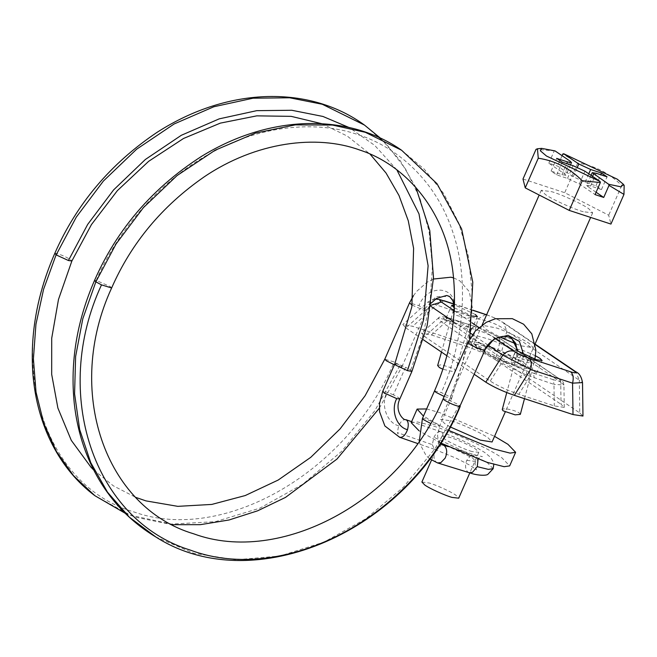 <?xml version="1.0" encoding="UTF-8"?>
<svg xmlns="http://www.w3.org/2000/svg" width="657" height="657" viewBox="0 0 657 657"><rect width="100%" height="100%" fill="white"/><g stroke="black" fill="none" stroke-linecap="round" stroke-linejoin="round"><path stroke-width="0.49" stroke-dasharray="3.29 2.46" d="M440.543 442.933L419.067 430.795M448.222 430.204L423.469 416.136M426.615 408.95L439.804 412.645L494.549 436.33M411.175 422.656L417.466 421.95L431.353 425.424C450.102 430.795 490.138 449.125 501.973 457.88L509.668 465.887M472.12 451.573C465.304 449.749 449.528 442.613 444.879 439.18L442.005 436.191L449.552 437.225C456.558 439.229 471.529 446.087 475.955 449.355L478.83 452.353L472.12 451.573M421.893 482.016L429.432 483.051C436.445 485.063 451.416 491.912 455.843 495.189L458.717 498.178M583.301 211.735C573.783 209.197 551.773 199.235 545.285 194.447L541.278 190.267L551.798 191.713C561.587 194.521 582.472 204.081 588.647 208.647L592.663 212.827L583.301 211.735M450.086 426.869L444.699 423.593L440.691 419.412L451.211 420.858C461 423.658 481.885 433.226 488.061 437.792L492.077 441.972M570.465 164.841L565.882 175.279L561.94 174.663L551.1 171.107L556.651 174.877L567.492 178.425L579.343 183.935L595.061 194.603M565.882 175.279L564.552 173.891L570.136 161.162M591.07 175.37L586.676 185.381L590.618 186.005L601.459 189.553L595.907 185.783L585.067 182.235L573.224 176.733L557.506 166.057L548.833 163.215L564.552 173.891M586.676 185.381L588.015 186.769L592.573 176.388M596.088 192.255L588.015 186.769M601.459 189.553L607.043 176.823M595.907 185.783L600.753 174.762M556.651 174.877L562.236 162.148M551.1 171.107L556.693 158.378M555.05 150.913L536.013 149.353M548.833 163.215L554.13 151.151M562.063 155.676L557.506 166.057M522.988 179.024L564.716 192.69L608.694 215.217L610.944 224.07M624.15 185.381L621.719 185.545C609.277 173.078 594.618 165.572 577.741 163.018L562.803 153.993M577.741 163.018L564.716 192.69M621.719 185.545L608.694 215.217M477.853 348.054C483.495 352.185 501.652 360.759 512.058 364.126L525.23 366.434L521.215 362.262C515.794 358.311 498.901 350.222 488.323 346.65L473.845 343.882L477.853 348.054M515.926 343.898L521.601 345.902L533.427 347.767L529.411 343.586C523.99 339.644 507.097 331.555 496.52 327.974L482.041 325.207L486.049 329.387L499.673 336.926M451.712 321.881L447.507 320.476L431.386 334.947L421.556 333.148L424.627 336.565L490.237 381.109C497.883 385.955 507.401 390.348 518.784 394.29L554.278 405.919L564.248 407.406L561.037 404.301L560.725 382.202L500.149 341.065C492.61 335.784 483.059 331.547 471.48 328.352L451.712 321.881L455.367 320.189L448.723 318.054L446.095 318.054L449.61 321.101L465.205 328.18L470.576 329.568L471.792 329.338L470.584 327.818L455.367 320.189L475.134 326.66C484.242 329.822 491.855 333.337 497.973 337.205L558.557 378.342C563.074 381.692 561.275 382.119 553.153 379.631L553.982 384.37L563.936 384.994L560.725 382.202L559.321 378.711L558.557 378.342M454.398 307.878L472.621 316.033M475.372 314.514L457.601 306.261L453.749 305.209M535.537 355.815L522.988 350.427L516.763 349.048L511.179 361.777C510.497 363.206 515.597 366.228 526.471 370.844L533.385 373.16L536.506 373.275L533.525 370.556L517.404 363.157L510.817 361.999L516.402 349.269M512.616 365.087L525.157 368.659L529.509 368.314L524.828 363.444C518.25 358.623 497.07 348.629 484.932 344.703L473.919 341.656L469.558 342.001L474.239 346.871C480.571 351.479 500.281 360.915 512.616 365.087M527.44 357.507C520.853 352.686 499.673 342.683 487.543 338.757L476.522 335.711L472.169 336.055L476.851 340.934C483.182 345.541 502.884 354.969 515.228 359.149L527.768 362.721L532.121 362.377L527.44 357.507M448.14 317.807L450.866 318.629L447.507 320.476L444.658 319.384L448.723 318.054L448.14 317.807C444.132 316.272 438.786 316.625 438.293 318.119L441.143 321.741L501.726 362.869C508.395 366.622 516.739 370.704 526.766 375.131L553.982 384.37L554.278 405.919M444.658 319.384L438.293 318.119L421.556 333.148M526.766 375.131L526.471 370.844C518.168 367.748 511.45 364.536 506.317 361.227L445.733 320.099L441.143 321.741L424.627 336.565M506.317 361.227L501.726 362.869L490.237 381.109M450.694 318.563L455.367 320.189M564.248 407.406L563.936 384.994C563.09 381.742 564.199 382.694 559.321 378.711L498.737 337.583L500.149 341.065L495.427 359.757C487.781 354.911 478.263 350.518 466.872 346.576L471.48 328.352L474.724 326.463C484.028 329.633 492.036 333.337 498.737 337.583L497.973 337.205M529.361 371.928L530.002 376.486L518.784 394.29M553.153 379.631L533.385 373.16L534.215 377.898M431.025 305.234L430.36 305.973L427.814 302.072L478.017 318.965C489.859 321.109 499.468 325.125 506.851 331.029L503.467 322.653L501.628 321.758C497.653 319.236 492.701 316.953 486.78 314.9L486.615 314.793M430.869 306.318L430.36 305.973L405.903 327.925L402.831 324.501L412.662 326.307L471.307 345.516C482.69 349.458 492.208 353.852 499.854 358.697L506.851 331.029L579.31 380.222L575.918 371.854M499.854 358.697L579.761 412.949L579.31 380.222L582.504 382.563M443.91 300.701L436.125 305.242L412.662 326.307M485.802 314.424L478.017 318.965L471.307 345.516M579.761 412.949L582.973 416.045M431.386 334.947L466.872 346.576M495.427 359.757L561.037 404.301M405.903 327.925L423.404 339.809M446.842 355.716L474.297 374.359M520.336 414.362L519.49 413.122C516.87 411.413 513.027 410.091 507.951 409.147C504.206 408.588 502.318 408.826 502.26 409.869M437.652 365.506L441.299 364.725L453.905 368.593L455.638 370.647L452.427 371.451L442.818 369.218M590.618 186.005L596.203 173.267M579.343 183.935L584.927 171.198M567.492 178.425L573.076 165.695M561.94 174.663L566.786 163.634M573.224 176.733L577.355 167.313M585.067 182.235L588.771 173.809M517.404 363.157L522.988 350.427M445.733 320.099C441.611 317.117 442.604 316.436 448.723 318.054M487.921 345.056L472.449 334.544M470.617 333.304L453.305 321.552M454.242 310.753L471.989 322.801M478.896 327.49L495.329 338.651M535.447 344.72L501.628 321.758M472.999 310.391L453.659 304.051M516.542 356.004L517.371 356.948L522.767 359.42L530.659 361.145L534.601 360.504L533.763 359.264C531.111 357.531 527.267 356.201 522.225 355.289C518.332 354.739 516.443 354.977 516.542 356.004L506.752 392.582M467.85 342.519L471.964 343.2L482.107 347.709L484.004 348.908L484.513 350.214M443.138 398.807L447.236 399.513L457.379 404.055L459.268 405.254L459.785 406.543M399.826 398.98L398.487 397.584L393.42 394.824L405.525 367.255C400.581 365.013 397.132 363.855 395.177 363.764L394.775 363.945M393.42 394.824L387.039 392.213L382.694 391.457M411.923 371.402L410.592 370.006L405.525 367.255M432.331 444.658L434.417 449.273C437.036 450.119 439.525 448.164 441.882 443.409C443.918 437.849 443.689 434.006 441.2 431.879C438.745 431.008 436.33 432.807 433.949 437.266L432.331 444.658L397.329 432.585L399.415 437.209M434.417 449.273L417.597 443.5M441.2 431.879L411.611 421.654M406.198 419.815C403.546 418.977 401.041 420.965 398.684 425.785L397.329 432.585M469.155 472.67L467.784 471.931C465.222 469.262 464.885 465.386 466.774 460.311L471.003 455.317L474.674 454.8L476.046 455.539L478.066 459.202M437.578 462.93L436.207 462.183C433.694 459.604 433.324 455.802 435.106 450.784L439.426 445.577L443.097 445.052M434.54 390.907L441.332 392.566L450.332 397.033L451.531 398.544L444.157 396.475M440.28 443.352L438.621 440.872L437.537 435.911L439.574 425.966L451.531 398.544M422.451 418.452L425.744 418.862L438.244 424.578L439.434 426.089L430.581 423.387M394.397 364.799L398.142 366.187C401.37 367.189 402.511 367.173 401.542 366.13L394.192 361.999L384.78 359.223M412.12 305.103L422.862 309.866C426.097 310.868 427.239 310.843 426.27 309.8L418.92 305.677L409.508 302.91M379.319 408.211L401.903 366.77L401.542 366.13M401.903 366.762L426.631 310.433L426.27 309.8M470.839 317.421L467.628 318.218L456.935 315.532L454.595 314.325L452.985 312.042C456.763 310.884 462.134 311.993 469.114 315.368L470.847 317.413L455.638 370.647M441.488 352.086L452.985 312.042C461.189 287.314 428.454 281.237 418.92 305.677M111.633 287.971L110.302 286.583L96.201 280.44C117.143 231.149 160.234 179.862 212.342 152.284C264.245 123.762 319.606 121.06 358.533 134.833C397.551 147.283 435.993 180.946 452.599 231.494C470.059 281.459 463.21 343.841 441.332 392.566M401.632 150.264L424.315 169.243L443.771 193.667L458.767 222.986L468.375 256.156L472.071 291.741L469.895 328.098L462.356 363.641L450.332 397.033M96.201 280.44L94.501 280.473M398.684 425.785C386.809 423.009 380.452 404.515 387.039 392.213M466.774 460.311L475.898 461.51L472.284 457.74L441.882 443.409M493.152 468.712L486.853 462.2L433.949 437.266M396.861 169.867L374.761 145.435L349.31 127.622M54.761 253.462L54.999 253.315C59.097 253.873 64.279 255.967 70.545 259.589L71.876 260.985M410.65 370.047L422.5 337.23L430.039 302.277L432.405 266.455L429.07 231.289L419.971 198.34L405.541 169.038L386.661 144.417L364.479 125.076M517.371 356.948L518.028 351.093M512.049 338.913L496.626 336.934L484.004 348.908M522.767 359.42L523.522 354.287M459.268 405.254L435.049 448.706L403.406 487.166L365.793 518.792L324.024 542.099L280.054 555.986L235.986 559.797L193.889 553.35L155.766 536.933M94.895 495.707L130.653 515.277L171.526 524.072L215.365 521.674L259.876 508.157L302.737 484.275L341.714 451.26L374.745 410.822L400.146 365.095M54.999 253.315C4.665 361.991 42.746 485.925 134.471 512.115C223.733 543.889 348.12 472.013 394.192 361.999M424.874 308.765L436.076 296.619L449.536 296.455M454.57 302.902L454.595 314.325M442.005 436.191L431.493 460.138M478.83 452.353L469.821 472.876M541.278 190.267L539.183 195.022M482.189 324.878L440.691 419.412M592.663 212.827L590.643 217.426M535.25 343.603L505.225 412.013M482.041 325.207L473.845 343.882M533.427 347.767L525.23 366.434M446.095 318.054L451.688 305.324M477.376 316.608L471.792 329.338M536.506 373.275L542.099 360.545M529.509 368.314L532.121 362.377M472.169 336.055L469.558 342.001M454.964 319.992L474.724 326.463M435.575 299.075L432.873 299.42L427.814 302.072L402.831 324.501M486.648 314.703L495.279 318.193L503.459 322.653L535.381 344.325M473.007 310.227L453.634 303.887M524.491 398.676L534.929 359.19M434.762 449.421L456.82 458.487L469.213 464.877L476.695 469.854C475.931 469.927 474.083 462.93 475.898 461.51C478.846 457.691 481.047 456.073 482.493 456.648L474.674 454.8L448.123 446.604M451.671 398.421L469.73 338.766M440.855 431.739L461.115 439.87L476.079 447.286L484.718 452.476L490.697 457.444L493.35 461.994L493.801 464.4M429.579 458.8L426.13 455.605L419.971 444.091L419.306 441.085M321.963 123.746L347.241 136.056L370.006 154.058M415.914 187.532L400.335 160.858L380.674 138.356M516.533 355.708L517.223 350.468M93.746 470.034L113.374 485.843L135.769 497.382M125.142 513.232L135.367 517.141L172.2 524.697M413.409 295.765L416.752 291.306L426.984 282.305L433.439 279.036M453.634 277.919L459.728 280.777L469.303 291.634L472.408 308.034L470.847 317.421M426.631 310.433L431.345 303.017M452.862 312.272L453.716 307.435"/><path stroke-width="0.99" d="M494.549 436.33L507.935 444.304L515.622 452.303L509.668 465.887L504.124 466.692L487.001 462.314L440.543 442.933M419.067 430.795L411.175 422.656L417.138 409.073L426.615 408.95M515.622 452.303L510.078 453.116L492.964 448.739L448.222 430.204M423.469 416.136L417.138 409.073M469.821 472.876L458.717 498.178L452.008 497.398C445.191 495.575 429.415 488.447 424.767 485.006L421.893 482.016L431.493 460.138M505.225 412.013L492.077 441.972L480.251 440.108L450.086 426.869M596.088 192.255L603.734 197.445L595.061 194.603L600.35 182.539L600.013 181.447L546.452 156.005L540.309 150.757L541.655 148.375L555.05 150.913L570.136 161.162L571.475 162.55L570.465 164.841M600.753 174.762L601.5 173.054L590.659 169.506L578.809 163.995L563.722 153.754L617.284 179.197L623.247 184.19L621.136 186.859L608.686 184.28L592.261 172.651L591.07 175.37M592.261 172.651L596.203 173.267L607.043 176.823L601.5 173.054M608.686 184.28L609.023 185.381L623.969 194.406L610.944 224.07L569.217 210.404L525.239 187.877L522.988 179.024L536.013 149.353L537.451 148.769L538.264 158.214C555.075 160.727 569.734 168.233 582.242 180.741L600.35 182.539M603.734 197.445L609.023 185.381M566.786 163.634L567.533 161.926L556.693 158.378L562.236 162.148L573.076 165.695L584.927 171.198L600.013 181.447M567.533 161.926L571.475 162.55M562.063 155.676L562.803 153.993L563.722 153.754M538.264 158.214L525.239 187.877M582.242 180.741L569.217 210.404M623.969 194.406L624.15 185.381L623.247 184.19M499.673 336.926L515.926 343.898M453.749 305.209L451.688 305.324L454.398 307.878M472.621 316.033L477.376 316.608L475.372 314.514M517.166 349.007L516.763 349.048C515.983 349.327 516.533 350.091 518.406 351.355L536.186 359.617L542.099 360.545L540.095 358.459L535.537 355.815M516.484 349.68L516.402 349.269M495.329 338.651L513.831 351.216C509.865 350.197 506.194 351.511 502.81 355.166L487.921 345.056M535.381 344.325L575.918 371.854C579.318 373.283 581.519 376.863 582.513 382.596L572.567 383.162L530.675 369.439L502.81 355.166L485.802 382.169C493.448 387.014 502.966 391.408 514.357 395.35L573.003 414.567L572.567 383.162C573.832 377.783 573.167 373.997 570.572 371.796C575.861 373.414 577.027 373.127 574.087 370.95L535.447 344.72M514.357 395.35L530.675 369.439C531.94 364.06 531.275 360.274 528.68 358.073L570.572 371.796M453.659 304.051L444.888 301.185C439.607 299.567 438.441 299.847 441.381 302.023L431.025 305.234M575.918 371.854L574.087 370.95M444.888 301.185L439.492 299.485L435.575 299.075M486.615 314.793L473.007 310.227M582.513 382.596L582.973 416.045L573.003 414.567M423.404 339.809L446.842 355.716M474.297 374.359L485.802 382.169M506.752 392.582L502.252 409.566L503.098 410.806L515.137 414.854L520.336 414.362L524.491 398.676M442.818 369.218L439.385 367.559L437.652 365.506L441.488 352.086M592.573 176.388L593.6 174.039M577.355 167.313L578.809 163.995M588.771 173.809L590.659 169.506M513.831 351.216C517.815 353.737 522.758 356.02 528.68 358.073M472.449 334.544L470.617 333.304M453.305 321.552L430.869 306.318M441.381 302.023L454.242 310.753M471.989 322.801L478.896 327.49M486.591 314.843L472.999 310.391M484.973 350.017L484.513 350.214C479.782 349.319 474.551 347.134 468.811 343.652L467.85 342.527M484.973 350.041L459.785 406.543C455.071 405.624 449.84 403.423 444.107 399.932L443.138 398.807C400.195 501.751 279.981 565.57 193.872 533.87C104.841 507.59 64.271 390.595 111.633 287.98L101.498 284.883L95.848 281.845L116.084 243.919L143.398 207.645L176.996 175.616L215.143 150.215L255.433 133.108L295.28 124.879L332.426 125.052L365.292 132.287L401.632 150.264L437.02 183.714L461.633 228.915L472.777 282.182L469.73 338.766M395.177 363.764L396.105 365.341L407.455 370.638L411.923 371.402L399.826 398.98C394.151 410.674 403.398 420.718 405.854 419.667L406.198 419.815C408.391 421.383 408.826 424.677 407.496 429.703C396.5 427.124 390.619 410.009 396.713 398.618L399.826 398.98M383.097 391.293L384.033 392.853L396.713 398.618M407.496 429.703C405.287 435.41 402.593 437.915 399.415 437.209L417.597 443.5M478.066 459.202L477.261 466.667L472.465 472.334L469.155 472.67L437.578 462.93L429.579 458.8M448.123 446.604L443.097 445.052L444.469 445.799C447.179 448.813 447.392 452.936 445.118 458.167L440.888 462.594L437.578 462.93M444.157 396.475L435.878 392.295L434.54 390.907L422.451 418.452L423.79 419.839L430.581 423.387M135.769 497.382L145.944 500.889L177.817 506.35L211.784 504.428L245.225 495.55L278.19 480.045L310.728 457.354L340.112 428.881L365.111 395.736L384.78 359.223L386.538 360.898L394.397 364.799M384.78 359.231L409.5 302.91L412.12 305.103M94.509 280.457L95.848 281.845L82.79 318.809L75.621 356.488L74.578 393.773L79.669 429.522L90.756 462.651L107.493 492.175L129.38 517.19L155.758 536.925C131.121 522.134 111.559 501.907 97.064 476.226C84.81 454.291 77.222 430.08 74.29 403.587C70.036 362.401 76.779 321.355 94.518 280.449C117.077 229.104 152.752 187.746 201.518 156.382C271.776 113.185 349.943 114.031 401.632 150.264M477.261 466.667L488.307 469.361L493.152 468.712L493.801 464.4M407.455 370.638L423.568 319.877L428.109 265.773L418.994 213.886L396.861 169.867M349.31 127.622L322.924 116.453L291.782 110.269L256.731 110.663L219.216 118.86L181.299 135.301L145.353 159.487L113.604 189.906L87.701 224.382L68.435 260.517L56.149 254.9L54.999 253.315M93.746 470.034L91.003 467.242L71.301 440.379L57.89 408.054L51.681 374.375L51.706 338.273L58.481 299.461L71.876 260.985L68.435 260.517M94.698 495.567C60.428 469.944 36.923 426.442 32.85 373.381C30.05 333.526 37.35 293.556 54.753 253.462C76.532 203.925 110.606 163.577 156.974 132.402C229.663 85.681 310.818 85.936 364.479 125.076L322.258 104.258L289.696 97.786L253.044 98.205L213.812 106.763L174.162 123.959L136.574 149.254L103.379 181.061L76.294 217.114L56.149 254.9M518.028 351.093L512.049 338.913L515.614 343.241L517.223 350.468M523.522 354.287L519.424 341.394L507.96 335.308L494.286 338.774L484.513 350.214M459.785 406.543C413.811 516.632 284.851 585.395 190.489 550.155C93.672 520.508 51.024 393.469 101.498 284.883M56.091 254.859L43.584 289.302L35.946 324.271L33.408 358.853L36.028 392.122L43.723 423.223L56.33 451.293L73.461 475.627L94.895 495.707L125.142 513.232M431.345 303.017L436.56 298.385L446.727 295.453L449.552 296.463L454.57 302.902M539.183 195.022L482.189 324.878M590.643 217.426L535.25 343.603M541.655 148.375L537.451 148.769M453.634 303.887L443.91 300.701M486.648 314.703L485.81 314.424M534.929 359.19L535.898 350.312L531.8 333.855L523.629 324.23L512.312 318.653L495.37 318.744L486.336 322.275L475.282 331.062L467.841 342.519L443.13 398.807M370.006 154.058L386.053 173.054L398.971 195.466L408.276 220.785L413.606 248.338L411.849 306.803L394.775 363.945L382.694 391.457L379.467 403.841L379.59 411.791L384.887 425.982L399.76 437.357M411.611 421.654L405.854 419.667M434.54 390.907C451.745 351.462 457.814 311.328 452.739 270.495C444.83 209.838 405.517 164.751 359.445 149.927C316.649 134.315 256 141.682 203.925 177.045C162.074 206.117 131.31 243.09 111.641 287.971M469.155 472.67C477.122 475.643 486.582 475.898 487.987 474.223L493.152 468.712M443.097 445.052L440.28 443.352M419.306 441.085L422.451 418.452M71.884 260.985L91.471 224.538L117.381 190.637L148.613 161.351L183.566 138.455L220.317 123.13L256.821 115.854L291.174 116.355L321.963 123.746M411.923 371.402L427.165 325.535L433.489 277.615L429.785 230.599L415.914 187.532M380.674 138.356L364.479 125.076M484.956 350.041C488.332 342.379 494.327 337.821 502.95 336.368C507.992 336.532 511.023 337.378 512.049 338.913M460.228 406.387C408.991 530.831 253.61 599.66 155.766 536.933M172.2 524.697L200.352 524.664L229.022 519.991L257.593 510.826L285.491 497.415L336.984 459.062L379.319 408.211M409.508 302.91L413.409 295.765M433.439 279.036L450.883 277.205L453.634 277.919M453.716 307.435L453.552 303.263L452.648 300.126L449.552 296.463"/></g></svg>
